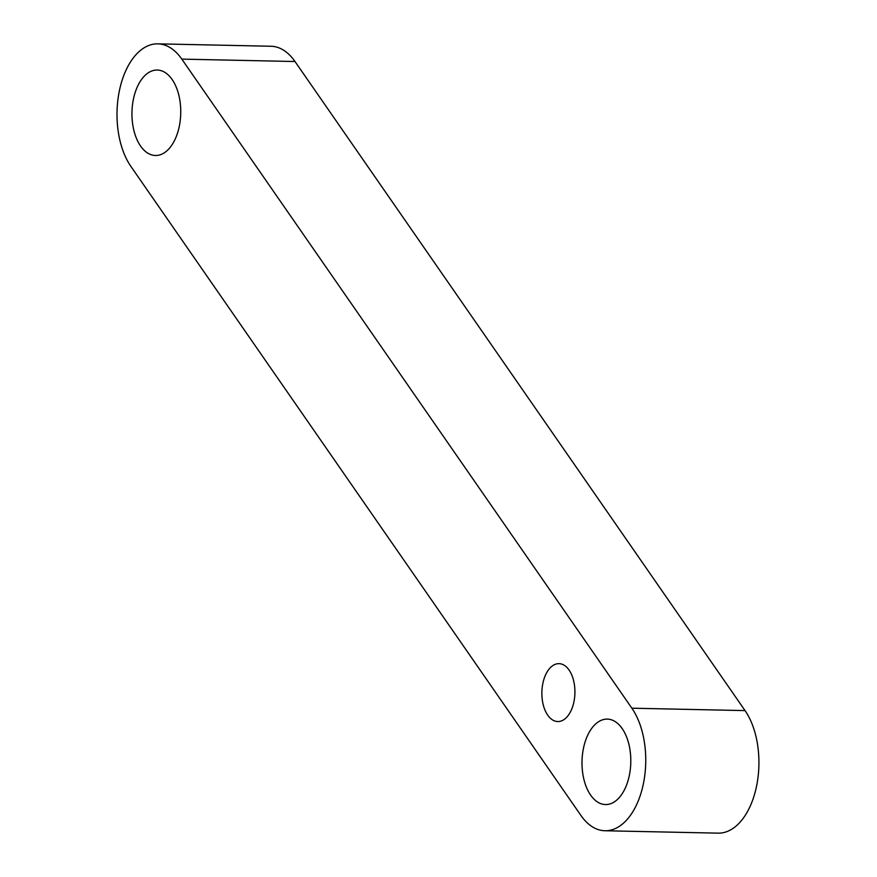 <?xml version="1.0" encoding="UTF-8"?>
<svg xmlns="http://www.w3.org/2000/svg" width="877" height="877" viewBox="0 0 877 877"><rect width="100%" height="100%" fill="white"/><g stroke="black" fill="none" stroke-linecap="round" stroke-linejoin="round"><path stroke-width="1.32" d="M570.993 710.776A28.952 16.52 -88.8 0 0 573.525 680.278A28.952 16.52 -88.8 0 0 559.011 663.659A28.952 16.52 -88.8 0 0 545.79 674.424A28.952 16.52 -88.8 0 0 543.269 704.933A28.952 16.52 -88.8 0 0 557.783 721.541A28.952 16.52 -88.8 0 0 570.993 710.776M174.951 139.596A42.732 24.392 -88.8 0 0 178.678 94.563A42.732 24.392 -88.8 0 0 157.257 70.039A42.732 24.392 -88.8 0 0 137.744 85.935A42.732 24.392 -88.8 0 0 134.017 130.958A42.732 24.392 -88.8 0 0 155.437 155.492A42.732 24.392 -88.8 0 0 174.951 139.596M625.005 788.664A42.732 24.392 -88.8 0 0 628.732 743.641A42.732 24.392 -88.8 0 0 607.312 719.107A42.732 24.392 -88.8 0 0 587.798 735.014A42.732 24.392 -88.8 0 0 584.071 780.037A42.732 24.392 -88.8 0 0 605.492 804.56A42.732 24.392 -88.8 0 0 625.005 788.664M636.406 805.108A68.932 39.333 -88.8 0 0 631.868 708.199L181.813 59.121A68.932 39.333 -88.8 0 0 157.805 43.85A68.932 39.333 -88.8 0 0 119.667 89.421A68.932 39.333 -88.8 0 0 130.881 166.4L580.936 815.478A68.932 39.333 -88.8 0 0 604.944 830.749A68.932 39.333 -88.8 0 0 636.406 805.108M604.944 830.749L718.12 833.15A68.932 39.333 -88.8 0 0 749.583 807.509A68.932 39.333 -88.8 0 0 745.044 710.6L294.99 61.522A68.932 39.333 -88.8 0 0 270.982 46.251L157.805 43.85M631.868 708.199L745.044 710.6M181.813 59.121L294.99 61.522"/></g></svg>
